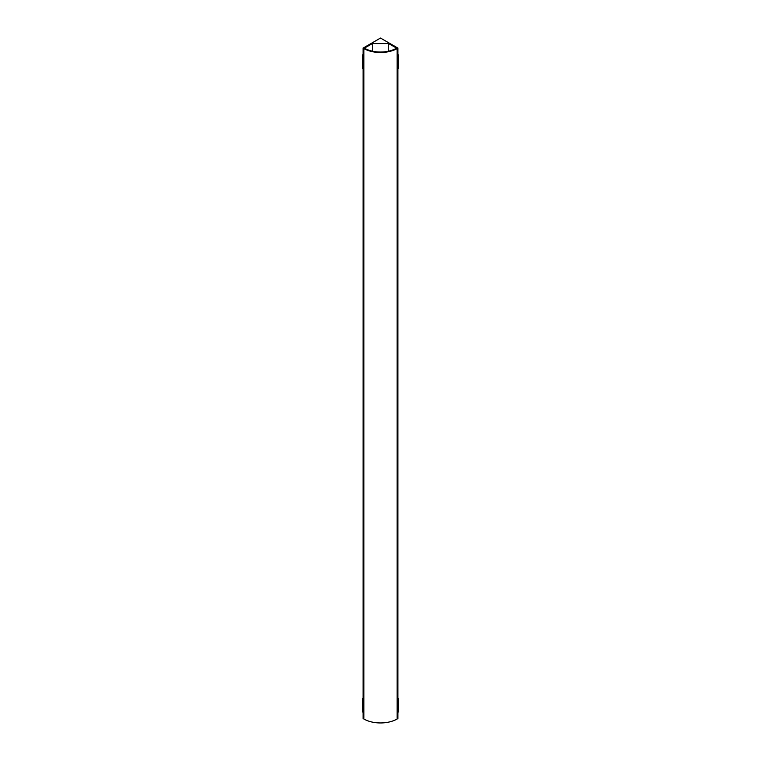 <?xml version="1.0" encoding="UTF-8"?>
<svg xmlns="http://www.w3.org/2000/svg" width="761" height="761" viewBox="0 0 761 761"><rect width="100%" height="100%" fill="white"/><g stroke="black" fill="none" stroke-linecap="round" stroke-linejoin="round"><path stroke-width="1.14" d="M397.917 698.37L397.632 712.41L397.632 699.007L398.498 698.503L397.917 698.17M363.083 698.17L362.502 698.503L362.502 711.915L363.368 712.41L363.083 698.37M363.368 712.41L363.549 698.902M362.502 698.503L363.368 699.007M397.632 712.41L398.498 711.915L398.498 698.503M397.917 54.744L397.632 68.785L397.632 55.382L398.498 54.878L397.917 54.545M363.083 54.545L362.502 54.878L362.502 68.29L363.368 68.785L363.083 54.744M363.368 68.785L363.549 55.277M362.502 54.878L363.368 55.382M397.632 68.785L398.498 68.29L398.498 54.878M363.891 718.888L363.083 718.546L363.083 712.248M363.083 698.636L363.083 68.623M363.083 55.011L363.083 48.105L363.777 48.504L372.291 43.596L388.709 43.596L397.223 48.504L397.917 48.105L380.5 38.05L363.083 48.105M397.109 718.888L397.917 718.546L397.917 712.248M397.917 698.636L397.917 68.623M397.917 55.011L397.917 48.105M397.223 718.955L397.223 48.504M388.709 51.149L388.709 43.596M372.291 51.149L372.291 43.596M363.777 718.955L363.777 48.504M397.109 48.571L397.109 719.021A23.648 13.65 0 0 1 363.891 719.021L363.891 48.571A23.648 13.65 0 0 0 397.109 48.571L396.529 48.238A22.83 13.175 180 0 1 364.471 48.238L363.891 48.571"/></g></svg>
